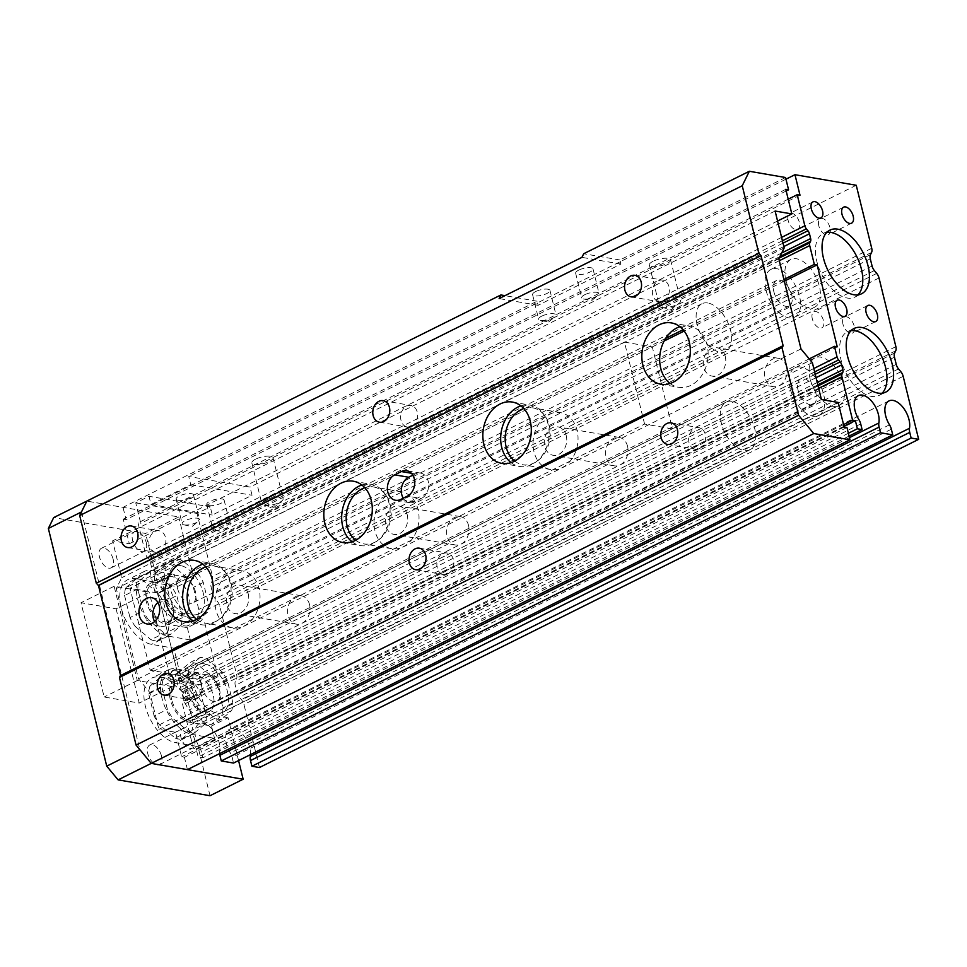 <?xml version="1.0" encoding="UTF-8"?>
<svg xmlns="http://www.w3.org/2000/svg" width="967" height="967" viewBox="0 0 967 967"><rect width="100%" height="100%" fill="white"/><g stroke="black" fill="none" stroke-linecap="round" stroke-linejoin="round"><path stroke-width="0.73" stroke-dasharray="4.83 3.63" d="M219.582 753.619A8.884 4.92 -116.5 0 1 219.642 751.166A18.663 10.335 63.5 0 0 213.61 730.895A18.663 10.335 63.5 0 0 199.129 723.812A18.663 10.335 63.5 0 0 199.649 747.721A8.884 4.92 -116.5 0 1 201.499 752.108L202.889 757.777L198.15 756.968L196.144 748.772L193.352 748.289L182.703 704.907A4.448 2.466 -116.5 0 1 182.799 702.151L183.537 700.652A4.448 2.466 63.5 0 0 183.645 697.896L182.461 693.085A4.448 2.466 63.5 0 0 180.938 690.051L179.366 688.153A4.448 2.466 -116.5 0 1 177.843 685.119L175.232 674.519L178.025 675.002L157.887 593.037L155.107 592.553L150.489 573.769A4.448 2.466 -116.5 0 1 150.598 571.001L151.335 569.515A4.448 2.466 63.5 0 0 151.432 566.747L150.26 561.948A4.448 2.466 63.5 0 0 148.725 558.914L147.153 557.016A4.448 2.466 -116.5 0 1 145.63 553.982L137.991 522.893L140.783 523.365L135.743 502.876L148.991 496.289L210.274 506.853L197.026 513.441L212.498 576.465A6.66 3.687 -116.5 0 1 212.341 580.611L211.241 582.859A6.66 3.687 63.5 0 0 211.084 586.993L212.849 594.185A6.66 3.687 63.5 0 0 215.145 598.754L217.502 601.595A6.66 3.687 -116.5 0 1 219.787 606.152L236.661 674.821A6.66 3.687 -116.5 0 1 236.504 678.955L235.404 681.203A6.66 3.687 63.5 0 0 235.247 685.349L237.012 692.541A6.66 3.687 63.5 0 0 239.308 697.098L241.665 699.951A6.66 3.687 -116.5 0 1 243.95 704.508L259.434 767.532M135.743 502.876L197.026 513.441M248.265 594.04A14.408 11.12 -80.2 0 0 239.973 585.192A14.408 11.12 -80.2 0 0 226.568 597.497A14.408 11.12 -80.2 0 0 235.078 613.586A14.408 11.12 -80.2 0 0 240.783 612.679A14.408 11.12 -80.2 0 0 248.265 594.04M309.537 604.605A14.408 11.12 -80.2 0 0 301.245 595.757A14.408 11.12 -80.2 0 0 287.84 608.062A14.408 11.12 -80.2 0 0 296.349 624.15A14.408 11.12 -80.2 0 0 309.537 604.605M407.264 514.879A14.408 11.12 -80.2 0 0 398.972 506.031A14.408 11.12 -80.2 0 0 385.579 518.336A14.408 11.12 -80.2 0 0 394.077 534.425A14.408 11.12 -80.2 0 0 399.794 533.518A14.408 11.12 -80.2 0 0 407.264 514.879M468.548 525.456A14.408 11.12 -80.2 0 0 460.256 516.596A14.408 11.12 -80.2 0 0 446.851 528.913A14.408 11.12 -80.2 0 0 455.36 544.989A14.408 11.12 -80.2 0 0 468.548 525.456M566.275 435.73A14.408 11.12 -80.2 0 0 557.983 426.87A14.408 11.12 -80.2 0 0 544.578 439.187A14.408 11.12 -80.2 0 0 553.088 455.264A14.408 11.12 -80.2 0 0 558.805 454.357A14.408 11.12 -80.2 0 0 566.275 435.73M627.559 446.295A14.408 11.12 -80.2 0 0 619.267 437.447A14.408 11.12 -80.2 0 0 605.862 449.752A14.408 11.12 -80.2 0 0 614.371 465.84A14.408 11.12 -80.2 0 0 627.559 446.295M725.286 356.569A14.408 11.12 -80.2 0 0 716.994 347.721A14.408 11.12 -80.2 0 0 703.589 360.026A14.408 11.12 -80.2 0 0 712.099 376.115A14.408 11.12 -80.2 0 0 717.804 375.196A14.408 11.12 -80.2 0 0 725.286 356.569M788.214 199.19L137.991 522.893M799.999 195.189L140.783 523.365M148.991 496.289L151.009 504.484L190.765 484.685L188.746 476.489L250.03 487.066L252.036 495.261L212.281 515.048L210.274 506.853M785.966 179.185L188.746 476.489M255.602 459.156A10.927 3.421 166.2 0 0 251.843 462.939A10.927 3.421 166.2 0 0 263.266 463.664A10.927 3.421 166.2 0 0 273.057 457.729A10.927 3.421 166.2 0 0 266.566 456.194A10.927 3.421 166.2 0 0 255.602 459.156M653.124 261.259A10.927 3.421 166.2 0 0 649.353 265.055A10.927 3.421 166.2 0 0 660.787 265.768A10.927 3.421 166.2 0 0 670.578 259.833A10.927 3.421 166.2 0 0 664.087 258.298A10.927 3.421 166.2 0 0 653.124 261.259M856.242 185.265L250.03 487.066M786.558 367.134A14.408 11.12 -80.2 0 0 778.266 358.286A14.408 11.12 -80.2 0 0 764.873 370.591A14.408 11.12 -80.2 0 0 773.37 386.679A14.408 11.12 -80.2 0 0 786.558 367.134M250.501 754.611A18.663 10.335 63.5 0 0 243.551 735.271A18.663 10.335 63.5 0 0 229.771 729.094A18.663 10.335 63.5 0 0 230.279 753.003A8.884 4.92 -116.5 0 1 232.14 757.391L233.53 763.06M849.062 436.093L202.889 757.777M848.373 433.264L198.15 756.968M843.986 426.254L196.144 748.772M843.575 424.586L193.352 748.289M809.234 358.902L175.232 674.519M837.241 346.827L178.025 675.002L150.163 670.191L130.037 588.238L157.887 593.037L178.025 675.002L672.44 428.865L644.578 424.066L150.163 670.191M784.346 281.179L684.177 331.04M664.136 341.013L157.887 593.037L652.302 346.911L672.44 428.865M783.935 279.511L683.089 329.711M665.659 338.39L155.107 592.553M180.478 565.538A26.665 14.759 63.5 0 0 174.628 566.263A26.665 14.759 63.5 0 0 173.298 596.699A26.665 14.759 63.5 0 0 198.392 613.997A26.665 14.759 63.5 0 0 201.765 588.238A26.665 14.759 63.5 0 0 180.478 565.538M204.629 663.894A26.665 14.759 63.5 0 0 198.791 664.607A26.665 14.759 63.5 0 0 197.461 695.055A26.665 14.759 63.5 0 0 222.555 712.353A26.665 14.759 63.5 0 0 225.915 686.594A26.665 14.759 63.5 0 0 204.629 663.894M151.009 504.484L212.281 515.048M190.765 484.685L252.036 495.261M178.146 500.302A8.945 2.804 166.2 0 0 188.106 498.924A8.945 2.804 166.2 0 0 193.497 494.85A8.945 2.804 166.2 0 0 184.141 494.27A8.945 2.804 166.2 0 0 176.127 499.117A8.945 2.804 166.2 0 0 178.146 500.302M208.787 505.584A8.945 2.804 166.2 0 0 218.747 504.206A8.945 2.804 166.2 0 0 224.139 500.132A8.945 2.804 166.2 0 0 214.783 499.552A8.945 2.804 166.2 0 0 206.769 504.399A8.945 2.804 166.2 0 0 208.787 505.584M214.819 530.182A8.945 2.804 166.2 0 0 229.119 526.568A8.945 2.804 166.2 0 0 230.182 524.73A8.945 2.804 166.2 0 0 228.164 523.534A8.945 2.804 166.2 0 0 218.191 524.924A8.945 2.804 166.2 0 0 212.8 528.997A8.945 2.804 166.2 0 0 214.601 530.134A8.945 2.804 166.2 0 0 214.819 530.182M184.177 524.9A8.945 2.804 166.2 0 0 198.477 521.286A8.945 2.804 166.2 0 0 199.54 519.436A8.945 2.804 166.2 0 0 197.522 518.252A8.945 2.804 166.2 0 0 187.55 519.642A8.945 2.804 166.2 0 0 182.159 523.703A8.945 2.804 166.2 0 0 183.96 524.851A8.945 2.804 166.2 0 0 184.177 524.9M663.181 302.248A10.927 3.421 166.2 0 0 659.421 306.031A10.927 3.421 166.2 0 0 661.609 307.421A10.927 3.421 166.2 0 0 676.888 304.605A10.927 3.421 166.2 0 0 679.354 303.07A10.927 3.421 166.2 0 0 680.647 300.822A10.927 3.421 166.2 0 0 674.156 299.274A10.927 3.421 166.2 0 0 663.181 302.248M265.671 500.132A10.927 3.421 166.2 0 0 261.9 503.928A10.927 3.421 166.2 0 0 264.1 505.318A10.927 3.421 166.2 0 0 279.366 502.502A10.927 3.421 166.2 0 0 281.832 500.966A10.927 3.421 166.2 0 0 283.126 498.718A10.927 3.421 166.2 0 0 276.635 497.171A10.927 3.421 166.2 0 0 265.671 500.132M882.146 393.206A35.549 19.678 -116.5 0 1 879.112 395.418A35.549 19.678 -116.5 0 1 840.988 359.76A35.549 19.678 -116.5 0 1 847.43 331.778A35.549 19.678 -116.5 0 1 851.02 330.702M857.983 294.85A35.549 19.678 -116.5 0 1 854.949 297.074A35.549 19.678 -116.5 0 1 816.825 261.404A35.549 19.678 -116.5 0 1 823.268 233.422A35.549 19.678 -116.5 0 1 826.858 232.346M818.783 225.746A8.945 4.956 -116.5 0 1 820.403 218.711A8.945 4.956 -116.5 0 1 830 227.68A8.945 4.956 -116.5 0 1 828.381 234.727A8.945 4.956 -116.5 0 1 818.783 225.746M788.153 220.464A8.945 4.956 -116.5 0 1 789.773 213.429A8.945 4.956 -116.5 0 1 799.358 222.398A8.945 4.956 -116.5 0 1 797.739 229.445A8.945 4.956 -116.5 0 1 788.153 220.464M812.304 318.82A8.945 4.956 -116.5 0 1 813.924 311.785A8.945 4.956 -116.5 0 1 823.521 320.754A8.945 4.956 -116.5 0 1 821.902 327.801A8.945 4.956 -116.5 0 1 812.304 318.82M842.946 324.102A8.945 4.956 -116.5 0 1 844.566 317.067A8.945 4.956 -116.5 0 1 854.163 326.036A8.945 4.956 -116.5 0 1 852.543 333.083A8.945 4.956 -116.5 0 1 842.946 324.102M732.007 401.353A26.665 14.759 63.5 0 0 726.169 402.067A26.665 14.759 63.5 0 0 724.839 432.515A26.665 14.759 63.5 0 0 749.933 449.8A26.665 14.759 63.5 0 0 753.293 424.054A26.665 14.759 63.5 0 0 732.007 401.353M707.856 302.997A26.665 14.759 63.5 0 0 702.006 303.711A26.665 14.759 63.5 0 0 700.676 334.159A26.665 14.759 63.5 0 0 725.77 351.456A26.665 14.759 63.5 0 0 729.13 325.698A26.665 14.759 63.5 0 0 707.856 302.997M196.7 619.412A28.877 22.289 -80.2 0 0 204.762 623.05A28.877 22.289 -80.2 0 0 231.198 583.863A28.877 22.289 -80.2 0 0 214.577 566.118A28.877 22.289 -80.2 0 0 205.766 566.855M355.711 540.251A28.877 22.289 -80.2 0 0 363.773 543.889A28.877 22.289 -80.2 0 0 390.209 504.701A28.877 22.289 -80.2 0 0 373.588 486.969A28.877 22.289 -80.2 0 0 364.777 487.694M514.71 461.09A28.877 22.289 -80.2 0 0 522.772 464.728A28.877 22.289 -80.2 0 0 549.22 425.553A28.877 22.289 -80.2 0 0 532.587 407.808A28.877 22.289 -80.2 0 0 523.776 408.533M644.578 424.066L624.452 342.1L130.037 588.238M624.452 342.1L652.302 346.911M230.98 572.754A28.877 22.289 99.8 0 1 242.427 570.929A28.877 22.289 99.8 0 1 259.059 588.673A28.877 22.289 99.8 0 1 232.612 627.849A28.877 22.289 99.8 0 1 215.037 602.973A28.877 22.289 99.8 0 1 230.98 572.754M389.991 493.593A28.877 22.289 99.8 0 1 401.438 491.768A28.877 22.289 99.8 0 1 418.058 509.512A28.877 22.289 99.8 0 1 391.623 548.688A28.877 22.289 99.8 0 1 374.036 523.812A28.877 22.289 99.8 0 1 389.991 493.593M548.99 414.432A28.877 22.289 99.8 0 1 560.449 412.607A28.877 22.289 99.8 0 1 577.069 430.351A28.877 22.289 99.8 0 1 550.634 469.539A28.877 22.289 99.8 0 1 533.047 444.651A28.877 22.289 99.8 0 1 548.99 414.432M785.555 177.517L619.92 259.978L620.923 264.076L538.111 305.306L537.108 301.208L123.027 507.349L86.812 501.099L178.726 516.958L145.606 533.446L53.681 517.599M786.195 190.995L126.036 519.642L123.027 507.349M537.108 301.208L504.967 295.66M619.92 259.978L583.717 253.729M193.074 620.959A31.101 24.006 -80.2 0 0 201.595 624.755A31.101 24.006 -80.2 0 0 213.925 622.796A31.101 24.006 -80.2 0 0 231.101 590.245A31.101 24.006 -80.2 0 0 212.172 563.447A31.101 24.006 -80.2 0 0 202.865 564.172M352.085 541.798A31.101 24.006 -80.2 0 0 360.606 545.593A31.101 24.006 -80.2 0 0 372.936 543.635A31.101 24.006 -80.2 0 0 390.112 511.084A31.101 24.006 -80.2 0 0 371.183 484.298A31.101 24.006 -80.2 0 0 361.876 485.011M511.084 462.637A31.101 24.006 -80.2 0 0 519.617 466.445A31.101 24.006 -80.2 0 0 531.947 464.474A31.101 24.006 -80.2 0 0 549.123 431.923A31.101 24.006 -80.2 0 0 530.182 405.137A31.101 24.006 -80.2 0 0 520.887 405.862M783.161 345.86L120.621 675.691M699.6 448.507A10.927 8.437 -80.2 0 0 705.632 437.072A10.927 8.437 -80.2 0 0 698.984 427.668A10.927 8.437 -80.2 0 0 688.987 442.487A10.927 8.437 -80.2 0 0 695.273 449.196A10.927 8.437 -80.2 0 0 699.6 448.507M663.374 300.979A10.927 8.437 -80.2 0 0 669.406 289.544A10.927 8.437 -80.2 0 0 662.746 280.128A10.927 8.437 -80.2 0 0 652.749 294.959A10.927 8.437 -80.2 0 0 659.035 301.668A10.927 8.437 -80.2 0 0 663.374 300.979M447.842 573.842A10.927 8.437 -80.2 0 0 453.874 562.407A10.927 8.437 -80.2 0 0 447.225 553.003A10.927 8.437 -80.2 0 0 437.217 567.822A10.927 8.437 -80.2 0 0 443.515 574.531A10.927 8.437 -80.2 0 0 447.842 573.842M411.604 426.314A10.927 8.437 -80.2 0 0 417.635 414.879A10.927 8.437 -80.2 0 0 410.987 405.463A10.927 8.437 -80.2 0 0 400.991 420.294A10.927 8.437 -80.2 0 0 407.276 427.003A10.927 8.437 -80.2 0 0 411.604 426.314M196.083 699.177A10.927 8.437 -80.2 0 0 202.115 687.742A10.927 8.437 -80.2 0 0 195.467 678.338A10.927 8.437 -80.2 0 0 185.459 693.158A10.927 8.437 -80.2 0 0 191.744 699.866A10.927 8.437 -80.2 0 0 196.083 699.177M159.845 551.649A10.927 8.437 -80.2 0 0 165.877 540.215A10.927 8.437 -80.2 0 0 159.229 530.798A10.927 8.437 -80.2 0 0 149.22 545.618A10.927 8.437 -80.2 0 0 155.518 552.338A10.927 8.437 -80.2 0 0 159.845 551.649M187.441 769.623L184.419 757.33L181.639 756.847L175.595 732.261L158.89 729.384L149.825 692.493L138.45 678.761L116.306 588.601L121.649 577.746L112.583 540.867L129.3 543.744L123.256 519.158L126.036 519.642M846.959 427.511L184.419 757.33M844.167 427.027L181.639 756.847M838.135 402.441L175.595 732.261M821.418 399.552L158.89 729.384M812.365 362.673L149.825 692.493M800.978 348.942L138.45 678.761M670.095 383.488A31.101 24.006 -80.2 0 0 678.616 387.283A31.101 24.006 -80.2 0 0 690.958 385.313A31.101 24.006 -80.2 0 0 708.122 352.774A31.101 24.006 -80.2 0 0 689.193 325.976A31.101 24.006 -80.2 0 0 679.886 326.701M778.834 258.781L116.306 588.601M784.177 247.927L121.649 577.746M775.111 211.036L112.583 540.867M777.565 221.02L129.3 543.744M785.784 189.339L123.256 519.158M154.623 621.563A13.333 10.286 -80.2 0 0 160.969 626.362A13.333 10.286 -80.2 0 0 173.371 614.964A13.333 10.286 -80.2 0 0 165.502 600.084A13.333 10.286 -80.2 0 0 157.911 602.477M403.251 498.198A13.333 10.286 99.8 0 0 409.416 502.671A13.333 10.286 99.8 0 0 414.698 501.825L421.322 498.537L407.397 496.131M412.812 475.184L415.29 473.939A13.333 10.286 99.8 0 1 420.572 473.105A13.333 10.286 99.8 0 1 428.683 484.588A13.333 10.286 99.8 0 1 421.322 498.537M538.111 305.306L499.117 298.573M620.923 264.076L581.929 257.355M578.737 270.119A8.945 2.804 166.2 0 0 575.655 273.226A8.945 2.804 166.2 0 0 585.011 273.806A8.945 2.804 166.2 0 0 593.025 268.959A8.945 2.804 166.2 0 0 587.706 267.69A8.945 2.804 166.2 0 0 578.737 270.119M535.67 291.563A8.945 2.804 166.2 0 0 532.587 294.657A8.945 2.804 166.2 0 0 541.943 295.249A8.945 2.804 166.2 0 0 549.957 290.39A8.945 2.804 166.2 0 0 544.651 289.133A8.945 2.804 166.2 0 0 535.67 291.563M541.713 316.149A8.945 2.804 166.2 0 0 538.631 319.243A8.945 2.804 166.2 0 0 540.42 320.391A8.945 2.804 166.2 0 0 552.919 318.083A8.945 2.804 166.2 0 0 554.937 316.825A8.945 2.804 166.2 0 0 556.001 314.976A8.945 2.804 166.2 0 0 550.682 313.719A8.945 2.804 166.2 0 0 541.713 316.149M584.769 294.705A8.945 2.804 166.2 0 0 581.687 297.812A8.945 2.804 166.2 0 0 583.488 298.948A8.945 2.804 166.2 0 0 595.986 296.639A8.945 2.804 166.2 0 0 598.005 295.382A8.945 2.804 166.2 0 0 599.069 293.545A8.945 2.804 166.2 0 0 593.75 292.276A8.945 2.804 166.2 0 0 584.769 294.705M210.02 795.72L197.945 746.548L214.505 738.304L211.483 726.012L189.206 722.168A22.217 12.305 -116.5 0 1 171.473 703.239A22.217 12.305 -116.5 0 1 174.265 681.783A22.217 12.305 -116.5 0 1 179.137 681.179L201.426 685.023L198.404 672.73L181.844 680.973L173.782 648.192L151.505 644.348A35.549 19.678 -116.5 0 1 123.123 614.069A35.549 19.678 -116.5 0 1 127.608 579.741A35.549 19.678 -116.5 0 1 135.404 578.774L157.681 582.617L145.606 533.446M238.559 760.558L228.055 717.756L211.483 726.012M116.1 608.811L139.248 703.069L104.158 697.014L81.01 602.755L116.1 608.811L149.232 592.324L114.13 586.268L137.29 680.526L172.38 686.57L149.232 592.324M113.151 559.24A10.927 6.044 63.5 0 0 101.438 548.277A10.927 6.044 63.5 0 0 100.894 560.763A10.927 6.044 63.5 0 0 111.169 567.847A10.927 6.044 63.5 0 0 113.151 559.24M161.465 755.952A10.927 6.044 63.5 0 0 149.752 744.989A10.927 6.044 63.5 0 0 149.208 757.475A10.927 6.044 63.5 0 0 159.495 764.559A10.927 6.044 63.5 0 0 161.465 755.952M181.844 680.973L159.555 677.13A35.549 19.678 63.5 0 0 151.771 678.097A35.549 19.678 63.5 0 0 147.286 712.425A35.549 19.678 63.5 0 0 175.668 742.704L197.945 746.548M228.055 717.756L205.766 713.924A22.217 12.305 63.5 0 1 188.033 694.995A22.217 12.305 63.5 0 1 190.837 673.54A22.217 12.305 63.5 0 1 195.709 672.935L217.986 676.779L201.426 685.023M165.043 623.812L187.332 627.656L203.892 619.412L181.615 615.568L165.043 623.812A22.217 12.305 -116.5 0 1 147.31 604.883A22.217 12.305 -116.5 0 1 150.115 583.427A22.217 12.305 -116.5 0 1 154.986 582.823L177.263 586.667L174.241 574.374L157.681 582.617M177.263 586.667L193.823 578.423L171.546 574.579A22.217 12.305 63.5 0 0 166.675 575.184A22.217 12.305 63.5 0 0 163.87 596.639A22.217 12.305 63.5 0 0 181.615 615.568M187.332 627.656L190.354 639.949L173.782 648.192M217.986 676.779L203.892 619.412M81.482 511.954L139.864 749.643M193.823 578.423L178.726 516.958M194.597 739.465A10.927 6.044 -116.5 0 1 192.614 748.059A10.927 6.044 -116.5 0 1 182.328 740.976A10.927 6.044 -116.5 0 1 182.872 728.502A10.927 6.044 -116.5 0 1 194.597 739.465M146.283 542.753A10.927 6.044 -116.5 0 1 144.301 551.359A10.927 6.044 -116.5 0 1 134.014 544.264A10.927 6.044 -116.5 0 1 134.558 531.79A10.927 6.044 -116.5 0 1 146.283 542.753M190.354 639.949L168.065 636.105A35.549 19.678 -116.5 0 1 139.683 605.826A35.549 19.678 -116.5 0 1 144.168 571.497A35.549 19.678 -116.5 0 1 151.964 570.53L174.241 574.374M198.404 672.73L176.115 668.886A35.549 19.678 63.5 0 0 168.331 669.853A35.549 19.678 63.5 0 0 163.846 704.181A35.549 19.678 63.5 0 0 192.228 734.461L214.505 738.304M114.13 586.268L81.01 602.755M172.38 686.57L139.248 703.069M137.29 680.526L104.158 697.014M163.181 679.547A33.325 18.446 63.5 0 0 161.96 687.271L167.388 709.343A33.325 18.446 63.5 0 0 172.682 718.203L188.372 731.475A33.325 18.446 63.5 0 0 194.887 732.599L205.161 723.799A33.325 18.446 63.5 0 0 206.382 716.076L200.955 694.004A33.325 18.446 63.5 0 0 195.672 685.144L179.971 671.872A33.325 18.446 63.5 0 0 173.456 670.747L163.181 679.547L149.933 686.147A33.325 18.446 63.5 0 0 148.713 693.871L161.96 687.271M179.971 671.872L166.723 678.471A33.325 18.446 63.5 0 0 160.208 677.347L173.456 670.747M188.372 731.475L175.124 738.075L159.422 724.791A33.325 18.446 63.5 0 1 154.14 715.943L167.388 709.343M159.422 724.791L172.682 718.203M175.124 738.075A33.325 18.446 63.5 0 0 181.639 739.187L194.887 732.599M200.955 694.004L187.707 700.591L193.134 722.663A33.325 18.446 63.5 0 1 191.913 730.399L205.161 723.799M193.134 722.663L206.382 716.076M187.707 700.591A33.325 18.446 63.5 0 0 182.425 691.743L195.672 685.144M149.933 686.147L160.208 677.347M166.723 678.471L182.425 691.743M191.913 730.399L181.639 739.187M154.14 715.943L148.713 693.871M171.643 699.516A19.993 11.072 -116.5 0 1 175.257 683.778A19.993 11.072 -116.5 0 1 194.077 696.736A19.993 11.072 -116.5 0 1 193.086 719.569A19.993 11.072 -116.5 0 1 171.643 699.516M199.964 657.56L189.689 666.348A33.325 18.446 63.5 0 0 188.468 674.084L193.883 696.155A33.325 18.446 63.5 0 0 199.178 705.003L214.879 718.276A33.325 18.446 63.5 0 0 221.383 719.4L231.669 710.612A33.325 18.446 63.5 0 0 232.878 702.876L227.463 680.804A33.325 18.446 63.5 0 0 222.168 671.956L206.467 658.684A33.325 18.446 63.5 0 0 199.964 657.56L190.028 662.504L179.741 671.303A33.325 18.446 63.5 0 0 178.532 679.027L183.948 701.099A33.325 18.446 63.5 0 0 189.242 709.947L204.944 723.231A33.325 18.446 63.5 0 0 211.447 724.356L221.721 715.556A33.325 18.446 63.5 0 0 222.942 707.82L217.527 685.76A33.325 18.446 63.5 0 0 212.232 676.9L196.531 663.628A33.325 18.446 63.5 0 0 190.028 662.504M206.467 658.684L196.531 663.628M189.689 666.348L179.741 671.303M188.468 674.084L178.532 679.027M193.883 696.155L183.948 701.099M199.178 705.003L189.242 709.947M214.879 718.276L204.944 723.231M221.383 719.4L211.447 724.356M231.669 710.612L221.721 715.556M232.878 702.876L222.942 707.82M227.463 680.804L217.527 685.76M222.168 671.956L212.232 676.9M201.765 686.945A14.215 7.869 -116.5 0 1 204.339 675.752A14.215 7.869 -116.5 0 1 217.72 684.974A14.215 7.869 -116.5 0 1 217.007 701.208A14.215 7.869 -116.5 0 1 201.765 686.945M188.202 691.272A19.993 11.072 -116.5 0 1 191.829 675.522A19.993 11.072 -116.5 0 1 210.649 688.492A19.993 11.072 -116.5 0 1 209.646 711.325A19.993 11.072 -116.5 0 1 188.202 691.272M798.041 390.1A14.215 7.869 -116.5 0 1 800.616 378.907A14.215 7.869 -116.5 0 1 813.996 388.13A14.215 7.869 -116.5 0 1 813.283 404.363A14.215 7.869 -116.5 0 1 798.041 390.1M810.116 378.859A26.665 14.759 -116.5 0 1 814.951 357.875A26.665 14.759 -116.5 0 1 840.045 375.16A26.665 14.759 -116.5 0 1 838.715 405.608A26.665 14.759 -116.5 0 1 810.116 378.859M790.244 388.758A26.665 14.759 -116.5 0 1 795.067 367.774A26.665 14.759 -116.5 0 1 820.161 385.059A26.665 14.759 -116.5 0 1 818.831 415.508A26.665 14.759 -116.5 0 1 790.244 388.758M148.519 619.847A33.325 18.446 -116.5 0 1 143.225 610.987L137.81 588.927A33.325 18.446 -116.5 0 1 139.018 581.191L149.305 572.391A33.325 18.446 -116.5 0 1 155.808 573.516L171.51 586.788A33.325 18.446 -116.5 0 1 176.804 595.648L182.219 617.72A33.325 18.446 -116.5 0 1 181.01 625.444L170.724 634.243A33.325 18.446 -116.5 0 1 164.221 633.119L148.519 619.847L135.271 626.435A33.325 18.446 -116.5 0 1 129.977 617.587L143.225 610.987M170.724 634.243L157.476 640.831A33.325 18.446 -116.5 0 1 150.973 639.719L164.221 633.119M137.81 588.927L124.562 595.515A33.325 18.446 -116.5 0 1 125.77 587.791L139.018 581.191M149.305 572.391L136.057 578.991A33.325 18.446 -116.5 0 1 142.56 580.115L155.808 573.516M171.51 586.788L158.262 593.387A33.325 18.446 -116.5 0 1 163.556 602.248L176.804 595.648M182.219 617.72L168.971 624.307A33.325 18.446 -116.5 0 1 167.75 632.043L181.01 625.444M135.271 626.435L150.973 639.719M124.562 595.515L129.977 617.587M136.057 578.991L125.77 587.791M158.262 593.387L142.56 580.115M168.971 624.307L163.556 602.248M157.476 640.831L167.75 632.043M147.48 601.16A19.993 11.072 63.5 0 0 168.923 621.213A19.993 11.072 63.5 0 0 169.926 598.38A19.993 11.072 63.5 0 0 151.106 585.422A19.993 11.072 63.5 0 0 147.48 601.16M190.717 619.92L175.015 606.647A33.325 18.446 -116.5 0 1 169.733 597.799L164.305 575.728A33.325 18.446 -116.5 0 1 165.526 568.004L175.801 559.204A33.325 18.446 -116.5 0 1 182.316 560.328L198.017 573.6A33.325 18.446 -116.5 0 1 203.3 582.448L208.727 604.52A33.325 18.446 -116.5 0 1 207.506 612.256L197.232 621.044A33.325 18.446 -116.5 0 1 190.717 619.92L180.781 624.875L165.079 611.603A33.325 18.446 -116.5 0 1 159.797 602.743L154.369 580.671A33.325 18.446 -116.5 0 1 155.59 572.947L165.865 564.148A33.325 18.446 -116.5 0 1 172.38 565.272L188.069 578.544A33.325 18.446 -116.5 0 1 193.364 587.404L198.791 609.464A33.325 18.446 -116.5 0 1 197.57 617.2L187.284 626A33.325 18.446 -116.5 0 1 180.781 624.875M197.232 621.044L187.284 626M175.015 606.647L165.079 611.603M169.733 597.799L159.797 602.743M164.305 575.728L154.369 580.671M165.526 568.004L155.59 572.947M175.801 559.204L165.865 564.148M182.316 560.328L172.38 565.272M198.017 573.6L188.069 578.544M203.3 582.448L193.364 587.404M208.727 604.52L198.791 609.464M207.506 612.256L197.57 617.2M177.602 588.589A14.215 7.869 63.5 0 0 192.856 602.852A14.215 7.869 63.5 0 0 193.557 586.618A14.215 7.869 63.5 0 0 180.176 577.396A14.215 7.869 63.5 0 0 177.602 588.589M164.039 592.916A19.993 11.072 63.5 0 0 185.495 612.969A19.993 11.072 63.5 0 0 186.486 590.136A19.993 11.072 63.5 0 0 167.666 577.178A19.993 11.072 63.5 0 0 164.039 592.916M773.878 291.744A14.215 7.869 63.5 0 0 789.132 306.007A14.215 7.869 63.5 0 0 789.846 289.774A14.215 7.869 63.5 0 0 776.453 280.551A14.215 7.869 63.5 0 0 773.878 291.744M785.953 280.503A26.665 14.759 63.5 0 0 814.552 307.252A26.665 14.759 63.5 0 0 815.882 276.804A26.665 14.759 63.5 0 0 790.788 259.519A26.665 14.759 63.5 0 0 785.953 280.503M766.082 290.402A26.665 14.759 63.5 0 0 794.681 317.152A26.665 14.759 63.5 0 0 796.01 286.703A26.665 14.759 63.5 0 0 770.917 269.418A26.665 14.759 63.5 0 0 766.082 290.402M782.412 240.771L147.153 557.016M781.59 237.386L145.63 553.982M871.726 248.289L212.498 576.465M871.569 252.423L212.341 580.611M870.457 254.672L211.241 582.859M870.3 258.818L211.084 586.993M872.077 266.01L212.849 594.185M874.361 270.567L215.145 598.754M876.718 273.419L217.502 601.595M879.015 277.976L219.787 606.152M895.877 346.645L236.661 674.821M895.72 350.779L236.504 678.955M894.62 353.028L235.404 681.203M894.463 357.161L235.247 685.349M896.228 364.366L237.012 692.541M898.524 368.923L239.308 697.098M900.881 371.775L241.665 699.951M903.166 376.332L243.95 704.508M889.507 424.827L230.279 753.003M891.356 429.215L232.14 757.391M849.449 437.64L219.642 751.166M858.865 419.545L199.649 747.721M860.715 423.933L201.499 752.108M818.662 388.311L182.703 704.907M818.07 385.893L182.799 702.151M817.816 384.89L183.537 700.652M817.224 382.473L183.645 697.896M816.051 377.674L182.461 693.085M815.217 374.289L180.938 690.051M814.625 371.908L179.366 688.153M813.791 368.524L177.843 685.119M779.317 260.715L150.489 573.769M779.184 258.08L150.598 571.001M779.922 256.581L151.335 569.515M781.674 253.003L151.432 566.747M783.838 246.537L150.26 561.948M783.004 243.152L148.725 558.914M414.698 501.825L400.773 499.431M415.29 473.939L411.338 473.262M195.709 672.935L179.137 681.179M205.766 713.924L189.206 722.168M171.546 574.579L154.986 582.823M168.065 636.105L151.505 644.348M151.964 570.53L135.404 578.774M192.228 734.461L175.668 742.704M176.115 668.886L159.555 677.13M301.245 595.757L239.973 585.192M296.349 624.15L235.078 613.586M460.256 516.596L398.972 506.031M455.36 544.989L394.077 534.425M619.267 437.447L557.983 426.87M614.371 465.84L553.088 455.264M778.266 358.286L716.994 347.721M773.37 386.679L712.099 376.115M888.987 400.918L229.771 729.094M858.358 395.624L199.129 723.812M206.769 504.399L212.8 528.997M224.139 500.132L230.182 524.73M214.601 530.134L222.712 531.814L229.119 526.568M176.127 499.117L182.159 523.703M193.497 494.85L199.54 519.436M183.96 524.851L192.07 526.532L198.477 521.286M649.353 265.055L659.421 306.031M670.578 259.833L680.647 300.822M661.609 307.421L671.521 309.476L679.354 303.07M251.843 462.939L261.9 503.928M273.057 457.729L283.126 498.718M264.1 505.318L273.999 507.373L281.832 500.966M879.112 395.418L885.736 392.131M847.43 331.778L854.054 328.478M854.949 297.074L861.573 293.775M823.268 233.422L829.891 230.122M843.599 207.168L820.403 218.711M851.564 223.184L828.381 234.727M812.957 201.885L789.773 213.429M820.935 217.901L797.739 229.445M837.12 300.241L813.924 311.785M845.085 316.245L821.902 327.801M867.75 305.524L844.566 317.067M875.727 321.54L852.543 333.083M726.169 402.067L198.791 664.607M749.933 449.8L222.555 712.353M702.006 303.711L174.628 566.263M725.77 351.456L198.392 613.997M560.449 412.607L532.587 407.808M550.634 469.539L522.772 464.728M401.438 491.768L373.588 486.969M391.623 548.688L363.773 543.889M242.427 570.929L214.577 566.118M232.612 627.849L204.762 623.05M183.766 621.684L201.595 624.755M194.343 560.377L212.172 563.447M342.777 542.523L360.606 545.593M353.354 481.215L371.183 484.298M501.788 463.362L519.617 466.445M512.353 402.067L530.182 405.137M667.423 444.397L695.273 449.196M671.134 422.857L698.984 427.668M631.185 296.869L659.035 301.668M634.896 275.329L662.746 280.128M415.653 569.732L443.515 574.531M419.376 548.192L447.225 553.003M379.427 422.204L407.276 427.003M383.137 400.664L410.987 405.463M163.894 695.068L191.744 699.866M167.605 673.528L195.467 678.338M127.656 547.527L155.518 552.338M131.367 526L159.229 530.798M147.044 623.957L160.969 626.362M151.565 597.679L165.502 600.084M420.572 473.105L406.648 470.699M409.416 502.671L395.491 500.265M660.799 384.213L678.616 387.283M671.364 322.905L689.193 325.976M532.587 294.657L538.631 319.243M549.957 290.39L556.001 314.976M540.42 320.391L548.531 322.071L554.937 316.825M575.655 273.226L581.687 297.812M593.025 268.959L599.069 293.545M583.488 298.948L591.599 300.628L598.005 295.382M190.837 673.54L174.265 681.783M166.675 575.184L150.115 583.427M111.169 567.847L144.301 551.359M101.438 548.277L134.558 531.79M159.495 764.559L192.614 748.059M149.752 744.989L182.872 728.502M144.168 571.497L127.608 579.741M168.331 669.853L151.771 678.097M191.829 675.522L175.257 683.778M209.646 711.325L193.086 719.569M800.616 378.907L204.339 675.752M813.283 404.363L217.007 701.208M814.951 357.875L795.067 367.774M838.715 405.608L818.831 415.508M167.666 577.178L151.106 585.422M185.495 612.969L168.923 621.213M776.453 280.551L180.176 577.396M789.132 306.007L192.856 602.852M790.788 259.519L770.917 269.418M814.552 307.252L794.681 317.152"/><path stroke-width="1.45" d="M797.207 194.718L799.999 195.189L794.959 174.701L856.242 185.265L871.726 248.289A6.66 3.687 -116.5 0 1 871.569 252.423L870.457 254.672A6.66 3.687 63.5 0 0 870.3 258.818L872.077 266.01A6.66 3.687 63.5 0 0 874.361 270.567L876.718 273.419A6.66 3.687 -116.5 0 1 879.015 277.976L895.877 346.645A6.66 3.687 -116.5 0 1 895.72 350.779L894.62 353.028A6.66 3.687 63.5 0 0 894.463 357.161L896.228 364.366A6.66 3.687 63.5 0 0 898.524 368.923L900.881 371.775A6.66 3.687 -116.5 0 1 903.166 376.332L918.65 439.356L911.132 438.051L909.742 432.394A8.884 4.92 -116.5 0 1 909.5 428.272A18.663 10.335 63.5 0 0 903.468 408.001A18.663 10.335 63.5 0 0 888.987 400.918A18.663 10.335 63.5 0 0 889.507 424.827A8.884 4.92 -116.5 0 1 891.356 429.215L892.746 434.884L880.49 432.769L879.1 427.1A8.884 4.92 -116.5 0 1 878.858 422.99A18.663 10.335 63.5 0 0 872.838 402.707A18.663 10.335 63.5 0 0 858.358 395.624A18.663 10.335 63.5 0 0 858.865 419.545A8.884 4.92 -116.5 0 1 860.715 423.933L862.105 429.602L857.378 428.78L855.36 420.585L852.58 420.113L841.919 376.731A4.448 2.466 -116.5 0 1 842.027 373.975L842.765 372.476A4.448 2.466 63.5 0 0 842.861 369.72L841.689 364.91A4.448 2.466 63.5 0 0 840.154 361.876L838.582 359.978A4.448 2.466 -116.5 0 1 837.059 356.944L834.461 346.343L837.241 346.827L817.115 264.861L814.323 264.378L809.705 245.582A4.448 2.466 -116.5 0 1 809.814 242.826L810.551 241.327A4.448 2.466 63.5 0 0 810.648 238.571L809.476 233.772A4.448 2.466 63.5 0 0 807.941 230.738L806.369 228.841A4.448 2.466 -116.5 0 1 804.846 225.794L797.207 194.718L788.214 199.19M794.959 174.701L785.966 179.185M918.65 439.356L259.434 767.532L251.916 766.239L250.513 760.57A8.884 4.92 -116.5 0 1 250.284 756.448A18.663 10.335 63.5 0 0 250.501 754.611M911.132 438.051L251.916 766.239M892.746 434.884L233.53 763.06L221.274 760.944L219.884 755.287A8.884 4.92 -116.5 0 1 219.582 753.619M880.49 432.769L221.274 760.944M862.105 429.602L849.062 436.093M857.378 428.78L848.373 433.264M855.36 420.585L843.986 426.254M852.58 420.113L843.575 424.586M834.461 346.343L809.234 358.902M817.115 264.861L784.346 281.179M684.177 331.04L664.136 341.013M814.323 264.378L783.935 279.511M683.089 329.711L665.659 338.39M866.13 312.559A8.945 4.956 -116.5 0 1 867.75 305.524A8.945 4.956 -116.5 0 1 876.175 311.326A8.945 4.956 -116.5 0 1 875.727 321.54A8.945 4.956 -116.5 0 1 866.13 312.559M835.5 307.276A8.945 4.956 -116.5 0 1 837.12 300.241A8.945 4.956 -116.5 0 1 845.533 306.031A8.945 4.956 -116.5 0 1 845.085 316.245A8.945 4.956 -116.5 0 1 835.5 307.276M811.337 208.92A8.945 4.956 -116.5 0 1 812.957 201.885A8.945 4.956 -116.5 0 1 821.382 207.687A8.945 4.956 -116.5 0 1 820.935 217.901A8.945 4.956 -116.5 0 1 811.337 208.92M841.979 214.203A8.945 4.956 -116.5 0 1 843.599 207.168A8.945 4.956 -116.5 0 1 852.012 212.97A8.945 4.956 -116.5 0 1 851.564 223.184A8.945 4.956 -116.5 0 1 841.979 214.203M823.449 258.104A35.549 19.678 -116.5 0 1 829.891 230.122A35.549 19.678 -116.5 0 1 863.35 253.173A35.549 19.678 -116.5 0 1 861.573 293.775A35.549 19.678 -116.5 0 1 823.449 258.104M847.612 356.46A35.549 19.678 -116.5 0 1 854.054 328.478A35.549 19.678 -116.5 0 1 887.513 351.529A35.549 19.678 -116.5 0 1 885.736 392.131A35.549 19.678 -116.5 0 1 847.612 356.46M851.02 330.702A35.549 19.678 -116.5 0 1 880.889 354.829A35.549 19.678 -116.5 0 1 882.146 393.206M826.858 232.346A35.549 19.678 -116.5 0 1 856.726 256.473A35.549 19.678 -116.5 0 1 857.983 294.85M205.766 566.855A28.877 22.289 -80.2 0 0 187.707 590.801A28.877 22.289 -80.2 0 0 196.7 619.412M364.777 487.694A28.877 22.289 -80.2 0 0 346.718 511.64A28.877 22.289 -80.2 0 0 355.711 540.251M523.776 408.533A28.877 22.289 -80.2 0 0 505.717 432.479A28.877 22.289 -80.2 0 0 514.71 461.09M749.34 171.28L742.233 185.749L758.841 253.366L761.017 255.699L783.161 345.86L781.989 347.624L798.597 415.242L813.767 433.554L849.981 439.804L846.959 427.511L844.167 427.027L838.135 402.441L821.418 399.552L812.365 362.673L800.978 348.942L778.834 258.781L784.177 247.927L775.111 211.036L791.828 213.925L785.784 189.339L788.576 189.81L785.555 177.517L749.34 171.28L583.717 253.729L581.929 257.355L499.117 298.573L500.894 294.959L86.812 501.099L79.693 515.568L96.301 583.198L98.477 585.531L120.585 675.522M788.576 189.81L786.195 190.995M504.967 295.66L500.894 294.959M742.233 185.749L79.693 515.568M165.865 602.574A31.101 24.006 99.8 0 1 194.343 560.377A31.101 24.006 99.8 0 1 212.704 595.104A31.101 24.006 99.8 0 1 183.766 621.684A31.101 24.006 99.8 0 1 165.865 602.574M202.865 564.172A31.101 24.006 -80.2 0 0 183.694 605.644A31.101 24.006 -80.2 0 0 193.074 620.959M324.876 523.413A31.101 24.006 99.8 0 1 353.354 481.215A31.101 24.006 99.8 0 1 371.715 515.955A31.101 24.006 99.8 0 1 342.777 542.523A31.101 24.006 99.8 0 1 324.876 523.413M361.876 485.011A31.101 24.006 -80.2 0 0 342.705 526.495A31.101 24.006 -80.2 0 0 352.085 541.798M483.887 444.252A31.101 24.006 99.8 0 1 512.353 402.067A31.101 24.006 99.8 0 1 530.726 436.794A31.101 24.006 99.8 0 1 501.788 463.362A31.101 24.006 99.8 0 1 483.887 444.252M520.887 405.862A31.101 24.006 -80.2 0 0 501.716 447.334A31.101 24.006 -80.2 0 0 511.084 462.637M642.886 365.103A31.101 24.006 99.8 0 1 671.364 322.905A31.101 24.006 99.8 0 1 689.737 357.633A31.101 24.006 99.8 0 1 660.799 384.213A31.101 24.006 99.8 0 1 642.886 365.103M139.369 615.761A13.333 10.286 99.8 0 1 151.565 597.679A13.333 10.286 99.8 0 1 159.446 612.57A13.333 10.286 99.8 0 1 147.044 623.957A13.333 10.286 99.8 0 1 139.369 615.761M761.017 255.699L98.477 585.531M401.365 471.545A13.333 10.286 99.8 0 1 406.648 470.699A13.333 10.286 99.8 0 1 414.758 482.182A13.333 10.286 99.8 0 1 407.397 496.131L400.773 499.431A13.333 10.286 99.8 0 1 395.491 500.265A13.333 10.286 99.8 0 1 387.38 488.794A13.333 10.286 99.8 0 1 394.729 474.845L401.365 471.545L411.338 473.262M661.126 437.688A10.927 8.437 99.8 0 1 671.134 422.857A10.927 8.437 99.8 0 1 677.589 435.065A10.927 8.437 99.8 0 1 667.423 444.397A10.927 8.437 99.8 0 1 661.126 437.688M624.9 290.148A10.927 8.437 99.8 0 1 634.896 275.329A10.927 8.437 99.8 0 1 641.351 287.525A10.927 8.437 99.8 0 1 631.185 296.869A10.927 8.437 99.8 0 1 624.9 290.148M409.367 563.024A10.927 8.437 99.8 0 1 419.376 548.192A10.927 8.437 99.8 0 1 425.818 560.401A10.927 8.437 99.8 0 1 415.653 569.732A10.927 8.437 99.8 0 1 409.367 563.024M373.129 415.484A10.927 8.437 99.8 0 1 383.137 400.664A10.927 8.437 99.8 0 1 389.592 412.861A10.927 8.437 99.8 0 1 379.427 422.204A10.927 8.437 99.8 0 1 373.129 415.484M782.883 345.811L120.343 675.643L119.461 677.444L136.069 745.073L151.239 763.386L187.441 769.623L849.981 439.804M781.989 347.624L119.461 677.444M157.609 688.347A10.927 8.437 99.8 0 1 167.605 673.528A10.927 8.437 99.8 0 1 174.06 685.736A10.927 8.437 99.8 0 1 163.894 695.068A10.927 8.437 99.8 0 1 157.609 688.347M798.597 415.242L136.069 745.073M813.767 433.554L151.239 763.386L243.152 779.233L238.559 760.558M679.886 326.701A31.101 24.006 -80.2 0 0 660.715 368.173A31.101 24.006 -80.2 0 0 670.095 383.488M791.828 213.925L777.565 221.02M121.371 540.819A10.927 8.437 99.8 0 1 131.367 526A10.927 8.437 99.8 0 1 137.822 538.196A10.927 8.437 99.8 0 1 127.656 547.527A10.927 8.437 99.8 0 1 121.371 540.819M758.841 253.366L96.301 583.198M760.739 255.651L98.199 585.482M157.911 602.477A13.333 10.286 -80.2 0 0 153.294 618.167A13.333 10.286 -80.2 0 0 154.623 621.563M403.251 498.198A13.333 10.286 99.8 0 1 408.666 477.239L412.812 475.184M48.35 528.441L81.482 511.954L86.812 501.099L53.681 517.599L48.35 528.441L106.733 766.142L118.107 779.873L210.02 795.72L243.152 779.233M106.733 766.142L139.864 749.643L151.239 763.386L118.107 779.873M806.369 228.841L782.412 240.771M804.846 225.794L781.59 237.386M909.742 432.394L250.513 760.57M909.5 428.272L250.284 756.448M879.1 427.1L219.884 755.287M878.858 422.99L849.449 437.64M841.919 376.731L818.662 388.311M842.027 373.975L818.07 385.893M842.765 372.476L817.816 384.89M842.861 369.72L817.224 382.473M841.689 364.91L816.051 377.674M840.154 361.876L815.217 374.289M838.582 359.978L814.625 371.908M837.059 356.944L813.791 368.524M809.705 245.582L779.317 260.715M809.814 242.826L779.184 258.08M810.551 241.327L779.922 256.581M810.648 238.571L781.674 253.003M809.476 233.772L783.838 246.537M807.941 230.738L783.004 243.152M408.666 477.239L394.729 474.845"/></g></svg>
